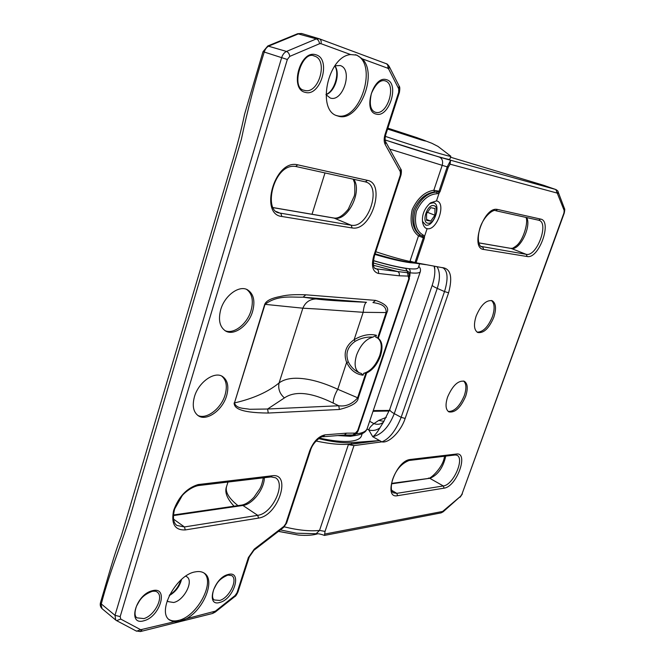 <?xml version="1.0" encoding="UTF-8"?>
<svg xmlns="http://www.w3.org/2000/svg" width="665" height="665" viewBox="0 0 665 665"><rect width="100%" height="100%" fill="white"/><g stroke="black" fill="none" stroke-linecap="round" stroke-linejoin="round"><path stroke-width="1" d="M346.507 433.164L325.044 434.844L322.924 436.764L344.404 435.035L353.298 434.985C355.75 434.544 357.421 432.982 358.31 430.305L409.391 278.735L409.183 273.731L407.736 272.75L397.703 271.561C399.175 272.426 399.673 273.839 399.191 275.8L408.227 276.075L408.792 278.81L357.662 430.596L355.359 433.131L346.507 433.164L344.437 435.035M186.466 618.708C203.789 609.373 215.477 580.362 204.596 573.396C202.185 571.642 199.093 571.135 195.327 571.875C176.591 574.485 156.583 611.617 169.467 619.971L173.823 621.858L179.608 621.351L186.466 618.708L215.394 611.135L215.161 612.149L234.795 596.588L235.044 595.574L215.394 611.135M350.638 54.572C327.745 56.267 316.407 110.764 337.346 115.843L337.97 116.043C357.953 123.341 378.684 74.987 362.342 58.869L356.773 55.12L350.638 54.572L320.954 43.666L319.516 43.732C319.208 41.28 318.153 39.667 316.349 38.894L297.596 33.724M194.429 396.789C192.035 405.85 193.365 412.2 198.411 415.833C206.757 421.568 222.584 410.089 226.607 395.816C229.117 386.589 227.729 380.139 222.434 376.44C214.296 371.02 198.419 382.325 194.429 396.789M220.722 309.641C218.07 320.015 219.724 327.147 225.684 331.062C234.188 336.141 248.61 325.434 252.584 311.494C255.377 300.971 253.656 293.722 247.405 289.74C239.092 284.977 224.654 295.551 220.722 309.641M377.238 337.77C381.535 340.829 382.375 346.723 379.757 355.459C375.958 365.309 370.613 371.269 363.705 373.314L366.639 373.015C372.724 370.023 377.346 364.295 380.488 355.825C383.057 347.321 382.317 341.486 378.269 338.302L375.775 337.205L376.415 335.293L372.865 337.122C365.9 339.017 360.463 345.027 356.556 355.143C353.988 364.004 354.877 369.873 359.233 372.757L361.245 373.431L363.082 375.193C355.958 374.37 350.472 370.114 346.631 362.425C343.231 353.215 345.734 345.642 354.129 339.707C362.093 335.077 369.516 333.606 376.415 335.293M386.847 312.666C389.515 307.903 385.767 303.814 375.584 300.389L372.94 302.567C378.526 303.44 386.614 304.819 386.132 312.567L386.847 312.666L378.269 338.302M305.817 294.803C286.391 294.096 282.667 296.216 277.729 297.014C270.381 298.676 266.042 301.12 264.712 304.337L265.036 304.346C277.912 294.603 291.977 297.513 303.082 297.18L305.817 294.803L375.584 300.389M234.122 402.965C234.221 406.938 237.131 412.815 268.261 413.04L267.604 409.017L249.724 409.291C244.446 408.185 236.391 408.967 234.462 402.932L264.712 304.337M365.833 373.223L357.537 398.003C351.901 404.212 345.634 406.797 338.751 405.758L339.391 409.474C351.469 406.473 357.762 402.666 358.26 398.044L337.77 389.274L346.631 362.425L348.352 361.993C345.152 353.672 347.429 346.789 355.176 341.32C360.987 338.094 366.881 336.69 372.865 337.122M203.881 572.914C215.593 581.975 197.048 616.663 178.436 620.42C174.604 621.351 171.395 621.01 168.81 619.389M167.198 600.611L168.162 601.625L173.607 602.49C183.864 600.661 193.956 581.268 186.965 576.846L185.743 576.173M354.561 434.686L351.86 435.642L355.359 433.131M409.815 276.308L410.056 272.8L407.188 271.012L408.227 276.075M319.549 438.06C331.86 440.862 341.96 441.942 349.865 441.294C356.507 440.654 360.363 438.867 361.436 435.932L362.192 433.68M355.775 433.987L353.772 435.766M414.777 263.116L409.889 262.667C401.161 261.486 389.499 258.735 374.91 254.429M373.373 260.572C387.762 264.786 399.283 267.446 407.911 268.552L405.658 268.411C397.088 267.064 386.315 264.487 373.356 260.68M418.75 266.366C420.272 267.746 420.795 269.516 420.313 271.661C419.765 273.082 416.348 273.456 410.056 272.8C410.529 270.863 410.031 269.475 408.551 268.627C414.544 269.292 417.803 268.959 418.318 267.638L419.615 263.806M173.823 621.858L140.672 629.722L120.756 619.09L120.182 616.588L114.987 615.333L101.288 603.953C110.664 567.461 125.544 535.367 135.602 497.487L241.362 139.342C247.471 110.29 255.102 81.197 264.246 52.045L263.024 51.67L244.57 114.272C241.403 129.708 236.94 146.815 231.179 165.577L121.221 536.306C114.38 553.779 108.894 574.477 100.548 602.415C99.825 604.884 100.332 606.97 102.053 608.658L115.727 620.046L114.987 615.333L281.661 57.631C282.667 54.547 284.279 52.485 286.507 51.438L316.349 38.894L319.375 38.811C320.987 39.651 321.511 41.272 320.954 43.666M334.877 65.785C340.671 73.516 334.985 91.845 325.991 94.654L330.189 97.988C342.932 102.759 353.389 69.409 340.264 65.544L334.844 65.793M355.318 54.688C379.125 62.427 359.898 123.341 336.515 115.519M221.644 376.033C226.341 379.948 227.488 386.24 225.086 394.91C221.196 408.676 206.233 420.031 197.68 415.334M246.59 289.375C252.226 293.622 253.697 300.721 251.013 310.68C247.164 324.121 233.54 334.711 224.92 330.605M363.082 375.193L363.705 373.314M359.233 372.757L358.078 372.159C353.88 369.923 350.63 366.531 348.352 361.993M284.412 397.919C279.674 393.755 277.904 388.759 279.092 382.924C283.207 379.89 288.768 378.327 295.775 378.235C307.812 378.235 321.81 381.918 337.77 389.274C334.678 394.736 333.165 399.349 333.232 403.098L338.751 405.758L267.604 409.017L284.412 397.919C295.06 390.596 311.328 392.325 333.232 403.098M317.978 309.059L302.849 308.194L265.036 304.346L234.462 402.932C253.398 398.551 268.278 391.885 279.092 382.924L302.849 308.194C305.376 302.251 309.79 299.175 316.066 298.951L303.082 297.18L366.506 302.292C364.985 302.874 363.871 306.216 363.173 312.309L317.978 309.059M355.176 341.32L354.129 339.707L363.173 312.309L386.132 312.567L377.637 337.953M325.044 531.402L324.462 535.416C320.754 534.078 317.961 533.521 316.091 533.737L319.541 530.429L348.385 444.586L353.979 445.608L325.044 531.402L319.541 530.429C309.774 531.451 298.02 530.246 284.288 526.83M423.322 235.119L421.81 235.934L423.223 236.881L423.322 237.787L418.501 235.867L410.022 261.112L414.968 262.567L423.322 237.787L424.386 238.07L424.519 236.391L423.322 235.119C416.315 231.229 414.012 223.249 416.423 211.187C421.785 199.99 428.734 194.172 437.262 193.731L439.124 193.066L440.089 191.52L439.025 191.204L447.221 166.873L449.224 163.016L450.097 164.18L450.496 160.573L449.224 163.016M427.13 228.652C437.03 231.121 446.747 202.517 436.481 200.913L430.504 202.875C424.32 208.461 421.693 214.978 422.616 222.409C423.422 226.15 424.918 228.236 427.13 228.652L424.519 236.391L423.223 236.881M353.979 445.608L381.901 441.859C388.717 443.513 400.812 431.768 405.16 418.451L448.592 292.808C452.907 276.557 450.579 268.136 441.618 267.546L414.968 262.567M493.796 317.296C496.522 308.685 495.974 303.157 492.15 300.713C486.24 299.807 480.903 304.919 476.148 316.066C473.488 324.636 474.02 330.114 477.753 332.508C483.704 333.464 489.058 328.394 493.796 317.296M465.65 396.282C468.135 388.568 467.686 383.564 464.311 381.269C458.202 380.239 452.632 385.484 447.595 397.013C445.168 404.677 445.608 409.64 448.9 411.884C455.06 412.957 460.637 407.753 465.65 396.282M443.065 267.862L441.618 267.546L443.065 267.862C447.836 271.104 448.318 279.009 444.511 291.569L437.246 288.386L394.27 413.63L401.153 417.321C395.8 430.679 389.382 438.85 381.901 441.859L379.599 440.571L348.385 444.586M316.058 441.011C330.671 444.137 342.575 445.109 351.752 443.921L379.599 440.571L351.344 442.657C342.658 443.164 331.777 441.826 318.701 438.634M437.262 193.731L436.589 192.06C427.612 192.759 420.405 198.935 414.985 210.606C412.317 223.357 414.594 231.794 421.818 235.934L420.031 235.078C413.322 230.173 411.178 221.877 413.597 210.173C418.701 199.292 425.683 193.207 434.544 191.919L438.368 191.936L439.025 191.204L433.829 190.257L442.2 165.327L389.707 149.068M420.031 235.078L418.501 235.867C411.643 230.655 409.549 221.886 412.225 209.575C417.595 198.128 424.802 191.686 433.829 190.257L434.544 191.919M414.245 262.318L412.965 262.085C403.871 260.348 391.486 256.898 375.791 251.736M412.225 262.733L425.866 264.67M434.511 266.249L434.636 267.388L434.228 266.2M437.013 266.707C440.147 271.894 440.23 279.117 437.246 288.386C433.838 286.856 432.167 285.775 432.258 285.144C434.237 279.109 435.076 273.864 434.769 269.392L434.636 267.388M379.856 427.928L383.373 422.25L389.798 409.324C389.549 410.413 391.045 411.851 394.27 413.63C388.934 426.963 381.752 434.652 372.733 436.714C374.985 435.276 377.363 432.341 379.856 427.928C376.49 430.338 372.816 431.028 368.826 429.997L372.733 436.714L379.599 440.571M383.954 421.377L378.734 420.413L373.921 423.63C377.462 424.835 380.621 424.361 383.397 422.225M369.64 421.278L373.921 423.63C370.796 426.14 369.092 428.26 368.826 429.997L367.014 428.983M373.023 411.294L389.175 411.037M557.237 193.091L564.169 210.497L563.962 212.966L461.959 494.162L564.269 213.008C564.826 210.19 564.893 208.735 564.477 208.619L558.076 191.736C558.251 191.287 557.519 190.556 555.89 189.542L439.44 157.115C442.292 158.578 443.214 161.312 442.2 165.327L448.293 167.198L450.097 164.18L557.237 193.091L555.807 189.517L543.031 185.111M385.126 139.933C416.531 150.531 450.679 160.731 449.781 159.351L450.837 156.233C451.801 157.547 416.897 147.015 385.309 136.367M387.861 128.145L417.046 137.688L431.809 143.249L438.002 146.416L450.837 156.233M422.466 221.379L425.858 225.144C433.879 227.172 441.726 204.014 433.397 202.742L429.565 203.64M427.803 223.182C421.144 222.443 427.379 203.822 433.721 205.618C440.272 206.582 434.095 224.795 427.803 223.182M430.721 221.104L434.902 215.236L434.96 208.536L430.795 207.68L426.573 213.59L426.548 220.315L430.721 221.104L426.548 219.45M434.902 215.236L427.47 212.326M491.418 300.48C494.635 303.331 494.96 308.735 492.399 316.681C488.052 327.08 482.948 332.234 477.079 332.126M463.596 381.003C466.389 383.655 466.622 388.526 464.303 395.6C459.706 406.373 454.361 411.66 448.26 411.469M233.107 505.234L233.789 506.24M278.535 531.327L298.452 535.059C306.482 535.741 312.957 535.308 317.895 533.746M385.06 80.831C380.322 79.559 375.758 83.773 371.386 93.482C369.158 103.956 370.388 110.182 375.085 112.161L375.908 112.377C387.587 115.336 396.922 84.239 385.251 80.897L384.578 80.706M386.855 79.783L386.116 79.576C373.132 75.719 362.757 111.122 375.891 114.031L376.631 114.214C389.374 117.422 399.582 83.474 386.855 79.783M388.701 69.102L398.668 88.719L398.709 92.194L385.027 134.538L385.742 134.704L399.399 92.443C399.989 88.778 399.906 86.658 399.141 86.076L389.2 66.434L388.701 69.102L387.77 68.212L362.342 58.869M385.027 134.538C383.821 138.561 383.888 141.903 385.226 144.554L400.33 171.72L400.363 174.887L373.705 256.033C371.095 266.008 372.658 271.81 378.402 273.448L399.191 275.8M325.044 434.844C318.502 436.248 313.398 441.568 309.715 450.812L285.8 523.613L283.905 526.339L254.271 549.132L248.378 557.544L237.006 592.764L235.044 595.574M267.762 45.985L286.507 51.438C288.319 52.244 289.391 53.898 289.749 56.392L287.33 59.484L120.182 616.588M289.749 56.392L319.516 43.732M258.544 518.11L259.633 517.894C278.959 514.087 291.536 472.69 272.201 475.774L198.054 484.577C186.699 488.135 178.536 496.821 173.573 510.637C171.013 523.945 174.912 530.371 185.277 529.93L258.544 518.11L257.729 515.35L258.727 515.151C272.983 512.466 286.033 483.347 275.443 477.753L271.004 476.921L272.201 475.774M352.126 227.962L353.165 228.07C371.635 230.223 385.9 183.498 367.479 180.365L296.582 164.579C274.288 160.589 259.333 214.521 281.86 216.482L352.126 227.962L351.195 225.236L352.142 225.344C368.285 227.33 381.718 187.089 366.373 182.185L365.526 181.911M152.792 590.62L151.869 590.852C135.618 594.876 127.248 625.607 143.557 620.852L144.48 620.595C160.365 616.247 168.719 586.605 152.792 590.62M228.56 574.377L227.771 574.585C213.781 578.085 205.477 606.68 219.55 602.532L220.348 602.307C234.063 598.525 242.301 570.869 228.56 574.377M316.307 54.904L315.443 54.646C300.115 50.033 289.433 88.761 304.903 92.277L305.767 92.493C320.763 96.334 331.295 59.326 316.307 54.904M339.391 409.474L268.261 413.04M366.639 373.015L358.26 398.044M387.77 68.212C388.31 66.01 387.795 64.505 386.24 63.699L319.516 38.869M301.802 33.558L298.909 33.674L269.059 45.943C266.831 46.974 265.227 49.002 264.246 52.045L287.33 59.484M120.756 619.09L116.591 620.628L115.71 620.038L116.558 620.611L136.566 631.193L140.672 629.722M136.175 630.927L140.348 631.567L212.559 613.479L214.08 611.825M141.903 629.805L140.332 631.567M342.051 435.226L351.86 435.642L350.48 436.298L337.778 435.567M285.8 523.613L286.607 523.122L310.488 450.438L309.715 450.812M358.31 430.305L357.662 430.596M409.391 278.735L408.792 278.81M373.705 256.033L374.403 255.975C372.791 263.806 373.181 268.062 375.584 268.743L397.703 271.561L373.497 265.293M374.794 268.17L376.897 269.101C378.385 269.982 378.884 271.436 378.402 273.448M374.403 255.975L401.02 174.97L400.363 174.887M400.33 171.72L400.737 169.001L385.658 141.77L385.226 144.554M399.399 92.443L398.709 92.194M398.668 88.719L399.15 86.093M405.658 268.402L407.188 271.012C398.194 269.616 386.88 266.923 373.248 262.933M355.858 433.921C362.359 433.231 366.132 431.452 367.171 428.568C366.598 429.565 366.124 434.212 353.738 435.766L350.555 436.29M283.564 527.453L283.905 526.339M100.548 602.415L102.053 608.658M237.006 592.764L237.912 592.099L249.275 556.954L248.378 557.544M254.271 549.132L253.972 550.238L283.573 527.445L286.607 523.122M264.346 477.719C264.354 489.016 252.534 504.427 242.916 505.467L173.382 515.583M199.317 484.369L198.087 485.608C190.448 487.27 183.307 493.995 182.135 495.757L174.704 508.866C172.509 517.345 173.249 522.881 176.915 525.466L184.446 526.946L257.729 515.35L242.916 505.467L241.511 505.117C245.335 504.536 249.45 501.959 253.864 497.403L259.865 488.767C261.096 486.09 261.636 485.791 263.315 477.836M173.515 519.124L184.446 526.946L185.277 529.93M353.755 179.309C362.641 191.312 347.654 221.403 334.412 218.162L273.232 207.671M297.787 164.779L295.626 166.45C274.08 162.983 263.174 209.342 278.427 212.808L351.195 225.236L333.93 218.02C338.128 218.76 342.907 215.809 348.285 209.167L354.171 196.266C354.911 194.446 355.027 189.941 354.536 182.742L353.165 179.176M365.176 181.819L295.418 166.391M366.373 182.185L365.384 181.886L367.479 180.365M276.357 211.561L280.904 213.54L281.86 216.482M143.873 618.591C154.621 615.715 164.205 596.763 157.256 592.149C156.475 591.268 154.762 591.002 152.119 591.36C141.545 595.516 139.592 600.57 136.458 606.264C134.438 612.274 134.579 616.131 136.89 617.843L143.873 618.591M219.749 600.453C229.317 597.885 238.228 579.514 231.794 575.616L227.904 575.075C217.904 579.365 216.657 584.036 213.731 589.489C212.019 595.158 212.177 598.65 214.221 599.955L219.749 600.453M226.532 575.1L225.834 575.341M300.788 64.862L297.712 75.062M314.395 56.051C301.927 49.667 290.339 88.254 304.03 90.249L305.019 90.507C318.751 94.056 328.385 60.158 314.645 56.134L313.855 55.91M181.528 579.431C179.691 586.522 175.593 591.917 169.243 595.616M366.506 302.292C340.954 301.195 324.138 300.09 316.066 298.951M424.386 238.07L416.024 262.875M438.368 191.936L439.124 193.066L436.481 200.913M448.293 167.198L440.089 191.52M461.959 494.162L460.521 496.339L442.616 511.46L324.686 534.07M410.238 459.482L409.582 459.59C395.168 461.676 382.882 499.082 397.579 495.683L444.677 488.06C457.221 485.691 468.925 451.884 456.331 454.045L410.238 459.482L409.116 460.471L455.242 454.976L456.331 454.045M497.644 209.467L497.029 209.367C483.53 206.832 469.814 248.461 483.671 249.45L527.702 256.607C539.423 258.095 552.332 220.871 540.595 219.076L497.644 209.467L495.724 210.722L538.741 220.231L540.595 219.076M405.16 418.451L401.153 417.321L444.511 291.569L448.592 292.808M351.344 442.657L351.644 444.262M227.979 482.05L226.59 486.464C225.019 491.859 228.802 498.251 237.954 505.633M324.503 535.416L441.061 512.898L442.616 511.46M443.447 510.994L443.098 511.851L460.521 496.339M564.169 210.497L564.477 208.627M558.076 191.736L557.752 193.64M543.671 185.302L556.148 189.675M413.015 261.927L412.067 262.733L426.057 264.703M411.893 262.683L412.067 262.733C402.674 261.353 390.355 258.377 375.118 253.806M378.734 420.413L386.299 417.362M543.596 185.277L450.504 157.206L543.596 185.277M439.44 157.115L385.135 139.999M387.853 128.17L416.099 137.389C426.863 141.146 428.701 142.027 421.61 140.032L387.57 129.052M409.116 460.471C401.294 463.538 395.7 470.147 392.35 480.288C389.914 490.329 392.392 492.225 393.389 492.798L396.806 493.347L397.579 495.683M391.643 490.305L396.806 493.347L443.871 485.874C453.663 484.137 464.685 458.518 457.005 455.251L455.242 454.976M444.087 488.185L443.331 485.982L429.756 478.293L391.502 483.854M445.75 456.107C443.181 467.495 437.977 474.868 430.13 478.226L391.585 483.38M495.724 210.722C493.912 208.81 483.796 215.618 479.889 228.261C476.098 241.653 480.18 247.014 481.768 246.848L482.798 247.139L483.671 249.45M480.978 246.407L526.821 254.429C537.187 255.817 549.041 223.166 539.099 220.339L538.833 220.248M538.567 220.181L539.099 220.339M527.154 256.549L526.314 254.379L511.335 248.477L478.8 242.9M526.738 217.58C531.543 226.466 520.055 250.057 511.676 248.519L478.792 242.85M389.2 66.434C387.911 64.613 386.922 63.699 386.24 63.699L319.375 38.811L301.578 33.483L297.646 33.707L267.804 45.968L263.024 51.67M310.488 450.438C312.558 442.433 321.611 435.783 322.924 436.764M401.02 174.97C401.61 171.612 401.51 169.608 400.729 168.977M385.658 141.77C384.877 140.756 384.902 138.403 385.742 134.704M420.313 271.661L367.171 428.568M212.559 613.479L215.169 612.141M234.795 596.588C235.485 596.48 236.524 594.992 237.912 592.116M249.275 556.954L253.972 550.238M173.424 514.984L241.511 505.117M198.087 485.608L271.004 476.921M273.199 207.605L333.93 218.02M297.912 73.549L300.115 66.226M169.592 594.901C174.878 591.717 178.661 586.73 180.938 579.955M325.966 94.447C334.254 91.704 339.998 73.2 334.744 65.935M316.091 533.737L296.341 533.197L280.381 529.905M234.055 506.198C226.898 498.509 224.413 491.934 226.59 486.464M441.061 512.898L443.114 511.842M460.172 497.187L462.358 493.92M324.994 172.95L312.026 214.263M432.258 285.144L389.798 409.324M434.769 269.392L434.112 266.175M373.265 410.588L389.407 410.43M428.476 478.035C429 480.246 443.43 467.661 444.486 456.265M510.903 248.353C512.258 247.895 511.061 249.691 516.289 245.842C523.505 240.406 528.6 221.553 525.94 217.405M278.435 531.402L298.452 535.059"/></g></svg>
